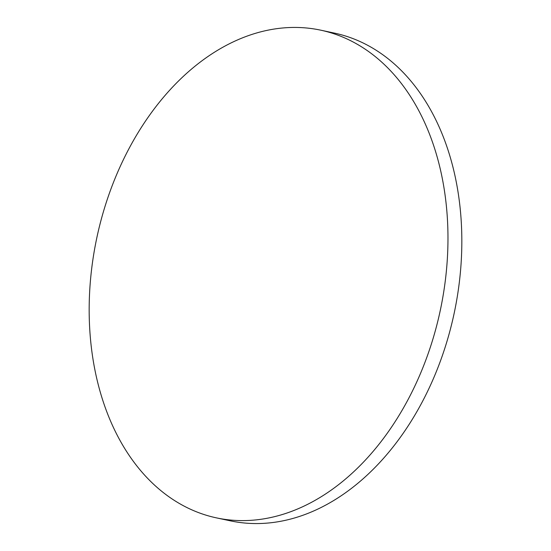 <?xml version="1.0" encoding="UTF-8"?>
<svg xmlns="http://www.w3.org/2000/svg" width="551" height="551" viewBox="0 0 551 551"><rect width="100%" height="100%" fill="white"/><g stroke="black" fill="none" stroke-linecap="round" stroke-linejoin="round"><path stroke-width="0.83" d="M358.364 44.9A249.362 175.521 102.1 0 1 433.12 338.376A249.362 175.521 102.1 0 1 216.467 517.878A249.362 175.521 102.1 0 1 178.779 503.139A249.362 175.521 102.1 0 1 104.022 209.662A249.362 175.521 102.1 0 1 320.675 30.16A249.362 175.521 102.1 0 1 358.364 44.9M320.675 30.16L334.533 33.122A249.362 175.521 102.1 0 1 372.221 47.861A249.362 175.521 102.1 0 1 446.978 341.338A249.362 175.521 102.1 0 1 230.325 520.84L216.467 517.878"/></g></svg>
